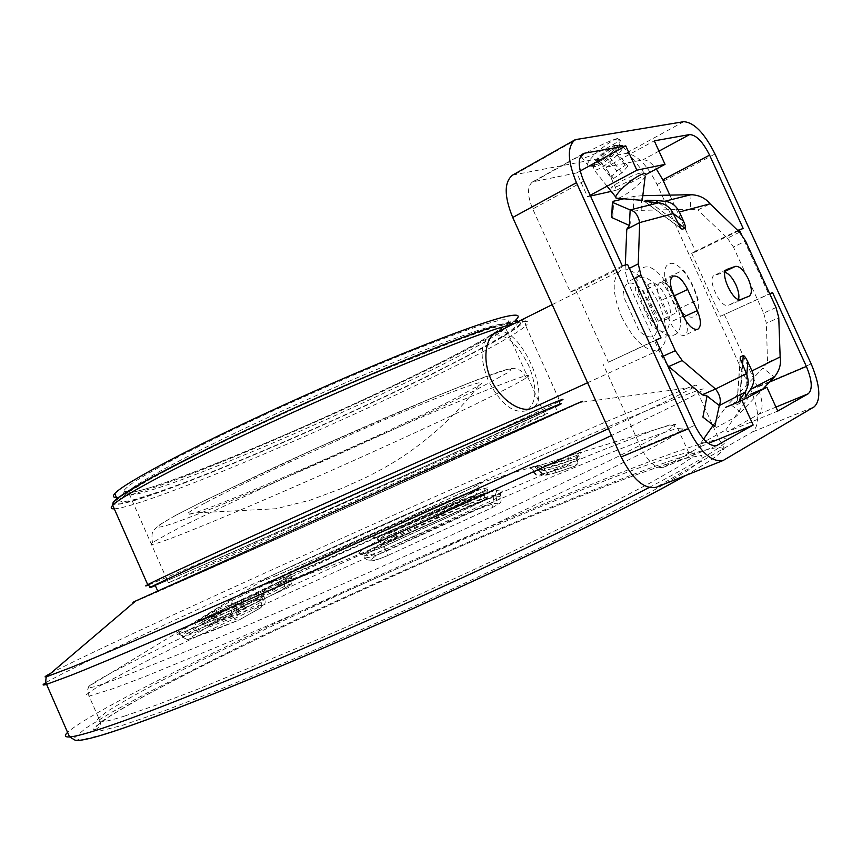 <?xml version="1.0" encoding="UTF-8"?>
<svg xmlns="http://www.w3.org/2000/svg" width="862" height="862" viewBox="0 0 862 862"><rect width="100%" height="100%" fill="white"/><g stroke="black" fill="none" stroke-linecap="round" stroke-linejoin="round"><path stroke-width="0.65" stroke-dasharray="4.31 3.23" d="M155.268 585.503L180.406 574.922C268.297 537.048 522.307 423.134 555.257 406.702L557.886 412.51C563.295 409.956 561.636 410.571 552.898 414.331L343.205 507.459L157.768 591.17L182.884 580.525C270.517 542.036 524.613 428.242 557.886 412.51M539.634 416.594L342.052 504.044L168.402 582.787L191.461 573.305C273.146 537.791 514.366 429.685 544.838 414.859C549.934 412.392 548.2 412.963 539.634 416.594M116.424 497.439C121.154 497.342 130.13 495.187 143.329 490.984C235.089 462.344 487.903 346.793 515.972 319.77L518.579 325.556C523.202 321.3 520.756 320.158 511.241 322.129C485.909 327.269 394.58 363.01 298.187 406.541C201.73 450.061 126.337 489.508 117.426 499.723C112.803 505.294 122.253 504.238 145.797 496.577C237.309 467.312 490.187 351.879 518.579 325.556M204.779 503.117C194.974 508.343 189.36 511.737 187.938 513.289C177.27 524.829 375.218 439.404 452.518 399.849L478.615 385.626C493.495 376.112 458.325 388.299 389.732 417.617C321.354 446.818 237.072 485.866 204.779 503.117M488.172 397.985C507.837 388.309 520.562 381.586 526.337 377.804C540.722 368.473 493.269 386.165 404.483 424.589C315.901 462.905 209.983 511.812 171.118 532.069L152.445 542.597C128.901 560.365 385.271 449.091 488.172 397.985M289.751 578.617L290.149 575.342C283.975 579.544 275.635 584.167 265.119 589.188L267.651 590.912C276.907 586.472 284.277 582.378 289.751 578.617L291.248 577.238C291.604 576.322 289.104 577.077 283.781 579.523L231.576 604.381L201.827 622.181L267.651 590.912L268.405 592.388L202.732 623.722L232.471 605.9L284.546 581.01C289.88 578.585 292.369 577.831 292.013 578.725L290.516 580.094C285.053 583.865 277.683 587.97 268.405 592.388L272.23 594.974C279.46 591.537 285.344 588.229 289.88 585.05L290.516 580.094M232.331 600.286L231.576 604.381L232.729 606.417L231.328 612.042L215.812 620.985C209.1 625.112 207.397 626.362 210.705 624.745L272.446 594.855L289.018 585.621C291.41 583.703 289.934 583.951 284.579 586.375L284.794 581.516L283.781 579.523L283.76 575.935C292.143 572.217 294.481 571.883 290.753 574.943C284.363 579.35 275.775 584.124 264.968 589.263L200.307 620.112C195.049 622.633 197.646 620.672 208.098 614.24L232.331 600.286L283.76 575.935M394.354 530.442C382.394 535.668 375.379 537.996 373.332 537.446C373.623 535.959 378.914 532.845 389.193 528.094L459.36 497.234C469.057 493.204 477.688 490.219 485.252 488.28C491.857 486.879 490.284 488.323 480.554 492.633L394.322 530.442C382.092 535.582 375.552 537.866 374.69 537.295L373.332 537.446M194.316 622.806C181.58 630.65 175.934 634.54 177.4 634.464L228.484 614.294C239.981 609.208 250.788 603.152 260.927 596.116C267.5 590.923 266.703 589.931 258.514 593.164L216.75 610.059L194.316 622.806L196.417 625.553L215.683 614.66L258.104 597.678L259.053 599.413L216.653 616.276L197.387 627.17C186.935 633.645 182.044 637.018 182.744 637.298L233.365 617.612L261.089 602.053C264.515 599.456 265.636 598.056 264.472 597.84L259.053 599.413L258.438 606.212C263.664 604.197 264.16 604.887 259.915 608.27L239.216 619.929L189.78 638.925C188.778 638.925 192.366 636.393 200.555 631.307L216.2 622.181L217.364 619.369L215.683 614.66L216.75 610.059M529.656 467.883L530.087 467.721C538.276 464.661 539.946 464.543 535.097 467.366C533.934 468.378 539.353 467.193 551.357 463.821C566.108 459.371 575.407 456.192 579.253 454.274C584.339 451.02 581.344 451.44 570.256 455.524L541.444 464.909L529.656 467.883L533.481 470.005L534.02 471.708L542.036 469.23C543.071 469.154 542.317 469.876 539.774 471.395L553.76 468.4L577.637 460.211C580.32 458.465 580.826 457.711 579.167 457.927L533.427 471.945L534.02 471.708L536.067 474.38L539.192 475.156L565.472 467.053C576.441 463.185 579.404 462.959 574.351 466.385L556.475 472.516L544.956 474.94L541.196 473.637L539.213 469.607C541.767 468.088 542.521 467.376 541.498 467.473L578.628 456.17C580.277 455.933 579.76 456.677 577.066 458.401L577.659 463.099L575.256 466.019L556.367 472.559L553.76 468.4M468.572 504.054L469.24 505.94L382.696 545.441C371.748 550.581 365.693 554.428 364.507 557.003L365.111 557.703C368.473 558.037 375.52 555.85 386.262 551.13L493.43 502.061C500.035 498.926 502.535 497.051 500.919 496.437L496.092 496.857C487.784 498.678 478.83 501.706 469.24 505.94L474.035 510.423L494.174 503.591C500.046 502.675 499.389 504.011 492.202 507.599L388.019 555.397C378.106 559.653 372.675 561.087 371.716 559.707C372.556 557.768 377.082 554.88 385.303 551.044L381.855 543.61L468.572 504.054C478.119 499.809 487.073 496.781 495.413 494.96L500.24 494.519C501.846 495.1 499.346 496.965 492.752 500.132L385.389 549.245L388.062 555.451C376.942 559.74 369.151 563.899 365.111 557.703L363.645 555.139C364.809 552.564 370.875 548.728 381.855 543.61L380.12 539.892C367.331 545.872 360.23 550.355 358.818 553.339C360.208 555.397 368.667 553.081 384.215 546.379L493.57 496.426C504.82 490.898 505.865 488.916 496.706 490.478C486.965 492.633 476.535 496.167 465.394 501.081L468.572 504.054M177.4 634.464L178.757 633.99L181.957 635.596L182.744 637.298L187.507 639.658L207.095 632.88L238.623 620.252L235.003 619.552L232.395 615.845L181.957 635.596L182.949 637.233L187.507 639.658L189.78 638.925M389.193 528.094L391.391 532.425L462.495 501.242L484.638 493.57L488.064 493.452L395.787 534.365C385.529 538.847 379.539 540.851 377.804 540.377L377.858 540.054C379.118 538.534 383.633 535.992 391.391 532.425L393.675 536.649C387.092 539.677 383.698 541.638 383.482 542.554C384.743 542.898 389.236 541.401 396.951 538.05L479.94 501.803C486.168 499.066 487.159 498.161 482.882 499.109L466.342 504.873L462.7 501.759L461.924 499.669L390.723 530.927C382.965 534.462 378.45 537.004 377.19 538.556L377.136 538.879C378.86 539.343 384.851 537.349 395.13 532.888L394.322 530.442L480.414 492.676L480.145 501.738L396.951 538.05M134.935 601.622C164.243 589.414 417.251 476.514 530.873 425.063L580.471 402.392L687.305 388.094L608.27 420.861C523.363 457.302 402.069 511.015 291.291 561.076C181.354 610.77 79.024 658.169 50.815 673.2M184.974 578.736L163.23 588.854L181.128 581.225L335.684 512.61L553.382 414.406L339.078 509.356L184.974 578.736M377.804 540.377L380.972 542.855C383.03 543.502 388.374 541.907 396.994 538.05L395.13 532.888L487.493 491.868L484.067 491.986L461.924 499.669L459.36 497.234M228.484 614.294L178.822 633.958L181.753 635.65C181.052 635.369 185.933 632.008 196.417 625.553M260.13 600.286L232.395 615.845L228.85 614.078L260.615 596.288L260.13 600.286C263.556 597.689 264.677 596.288 263.513 596.073L264.278 592.636L260.927 596.116M258.514 593.164L258.104 597.678L263.503 596.073L264.472 597.84C266.089 604.919 264.925 603.411 260.378 608.022L259.915 608.27M388.019 555.397L492.655 507.459L493.57 496.426M492.202 507.599L492.655 507.459C498.753 503.505 502.234 504.529 500.919 496.437L500.24 494.519L501.458 491.469C502.654 491.415 499.928 493.096 493.279 496.512L384.183 546.346L385.389 549.245C374.636 553.921 367.589 556.119 364.249 555.818L363.225 553.813C365.553 553.652 372.546 551.163 384.183 546.346L384.215 546.379M565.472 467.053C567.972 465.997 568.931 464.068 568.327 461.278L567.789 459.575L569.663 455.739L541.465 464.898L543.556 467.409M574.351 466.385L575.256 466.019C580.589 461.655 575.741 463.411 577.217 462.172L576.128 456.763L578.941 452.938C581.861 452 581.785 452.528 578.693 454.5L577.066 458.401L553.188 466.579L539.289 469.941L535.097 467.366M272.446 594.855L210.393 624.907L208.302 625.219L206.233 624.314L204.111 621.362L200.523 619.993L264.968 589.263M526.359 410.743C513.159 413.954 500.488 403.933 488.355 380.659C479.477 357.989 480.145 342.936 490.349 335.49C503.839 332.085 516.618 342.042 528.654 365.348C537.683 388.04 536.918 403.168 526.359 410.743L531.531 408.372C554.169 400.679 519.247 323.433 497.148 332.215M206.083 563.78C309.598 518.536 515.465 426.076 555.311 406.81L414.406 471.148L206.072 563.791L155.322 585.621L206.072 563.791M176.301 485.575C245.099 460.039 354.067 412.284 432.045 373.774C464.683 357.536 490.693 343.561 506.382 333.68C514.819 327.916 518.299 324.263 516.823 322.711L506.899 323.853L486.254 329.92L455.319 340.943L368.839 375.843C302.443 404.181 230.8 437.368 181.44 462.549L150.333 479.11L129.666 491.415L119.926 499.044C118.697 501.824 122.501 502.266 131.347 500.369C142.704 497.266 157.681 492.331 176.301 485.575M621.599 316.86C634.346 341.589 646.856 352.633 659.128 350.015C668.632 342.753 668.513 327.183 658.751 303.284C646.123 278.588 633.538 267.597 620.985 270.334C611.761 277.435 611.955 292.94 621.599 316.86M738.562 299.448L736.719 301.926L728.336 305.277C720.783 309.232 706.323 278.297 714.361 275.398L724.953 272.252M714.803 426.421L716.624 427.369L734.844 417.445L740.738 412.348L762.989 388.945M740.738 412.348L729.155 403.384L762.848 368.117L774.432 376.909M691.108 194.693L690.225 209.24L697.843 210.016L710.072 203.809M739.607 232.212L727.442 238.171L697.843 210.016M727.442 238.171L733.433 247.017L745.608 241.112M776.026 307.529L763.689 313.121L733.433 247.017M763.689 313.121L766.372 323.261L778.763 317.701M780.142 356.922L767.514 362.385L766.372 323.261M767.514 362.385L762.848 368.117M745.253 396.994L739.833 403.513L736.891 404.515L739.65 399.946L742.16 364.486M667.576 365.413L661.865 356.782L627.751 281.799L625.079 270.474L629.346 268.341M625.306 265.033L625.079 270.474M611.697 216.653L612.882 216.211L613.615 201.202M627.719 227.87L629.357 225.478M685.915 320.869C688.156 328.497 687.736 333.303 684.665 335.296C679.967 336.255 675.14 331.892 670.183 322.205L660.432 300.806C656.575 291.334 656.435 285.214 660.001 282.445C663.492 281.324 667.479 284.061 671.983 290.645M642.815 195.674L634.044 196.385L623.829 198.788M634.044 196.385L633.279 211.071L641.134 210.339L641.921 195.696M690.225 209.24L641.134 210.339M597.829 164.114C594.23 165.526 593.099 164.847 594.424 162.067C599.047 155.429 605.544 149.934 613.895 145.592L617.429 145.118C620.662 146.691 605.857 160.989 597.829 164.114M618.216 146.087C607.753 151.54 599.629 158.414 593.832 166.7L593.121 168.704C593.067 170.417 594.726 170.59 598.088 169.2C606.773 165.763 623.075 151.076 623.032 146.659L622.612 145.484L618.216 146.087M623.032 146.659L645.832 174.964L645.142 176.721C639.27 184.77 631.081 191.655 620.597 197.366L617.935 198.292M611.632 148.199L614.24 149.255L608.443 155.925L600.038 161.56L597.355 160.58L603.152 153.889L611.632 148.199L625.316 165.235L627.848 166.194L614.24 149.255M627.848 166.194L621.976 172.799L613.561 178.466L610.953 177.583L597.355 160.58M613.561 178.466L600.038 161.56M610.953 177.583L616.826 170.956L603.152 153.889M616.826 170.956L625.316 165.235M621.976 172.799L608.443 155.925M665.421 278.76L680.032 308.23L698.145 299.707C695.031 288.985 690.128 279.083 683.426 270.011L665.421 278.76M658.417 321.214L643.386 290.936L661.736 282.036C668.61 291.367 673.653 301.538 676.864 312.55L658.417 321.214M682.575 312.906C687.423 317 691.399 318.175 694.492 316.408C708.435 309.21 681.939 255.702 668.632 264.246C659.268 267.942 667.576 299.362 681.4 311.839M674.256 334.919C693.888 328.519 662.533 259.785 643.537 267.479C622.439 272.047 655.508 344.768 674.256 334.919M667.026 319.059C677.607 315.891 660.788 278.965 650.745 283.307C639.755 285.958 657.059 323.993 667.026 319.059M617.86 138.879C610.156 139.644 587.184 159.211 587.528 164.653L588.013 165.957L590.244 166.15C597.086 165.192 616.039 150.063 619.627 142.661L620.414 140.42L617.86 138.879M617.742 138.739C617.386 136.972 582.744 152.897 581.387 156.959L583.531 157.735C584.177 159.341 618.259 143.631 619.713 139.558L617.742 138.739M617.548 145.29C610.555 146.055 590.114 164.62 594.187 166.431L595.911 166.581C604.855 162.961 612.526 156.83 618.927 148.199C620.069 145.958 619.606 144.988 617.548 145.29M512.674 175.051L625.543 153.533C636.296 153.824 646.802 164.157 657.081 184.543L750.705 389.581C759.411 410.786 760.025 424.901 752.537 431.916L656.316 487.235M669.828 195.124L695.731 251.844L743.216 228.538M695.731 251.844L691.626 253.159L737.807 230.477M691.626 253.159L720.46 316.311L769.701 293.726M741.158 233.882L768.742 294.114M720.46 316.311L769.766 293.845M724.436 314.684L757.547 387.167C763.139 400.819 763.56 409.827 758.797 414.202L726.86 432.013L777.772 411.066M611.223 191.386L616.675 190.168L606.169 167.109L654.29 140.84M606.169 167.109L642.718 159.923C646.662 159.47 651.209 162.487 656.359 168.974M616.675 190.168L645.843 174.587M640.003 173.197C637.481 173.51 630.628 176.451 619.444 182.011C611.072 186.946 608.863 188.853 612.839 187.754C615.382 187.41 622.148 184.511 633.139 179.059C641.554 174.124 643.849 172.174 640.003 173.197M622.332 265.959L570.353 291.959L532.738 208.992C527.156 195.297 527.102 186.267 532.576 181.893L576.721 172.906L587.539 196.698L590.179 195.286M587.539 196.698L590.513 196.03M576.721 172.906L580.212 170.988M570.353 291.959L575.741 290.235L627.536 264.343M575.741 290.235L608.389 362.223L656.101 340.178M608.389 362.223L655.993 339.951M703.586 439.103L700.095 444.135L701.108 446.376L663.428 467.333C655.896 468.853 648.45 462.377 641.08 447.906L603.184 364.357M701.108 446.376L708.327 443.413M713.219 425.181L725.524 407.403L750.856 394.074L725.879 429.847L726.86 432.013M700.095 444.135L725.879 429.847M651.64 325.491L635.262 289.513C636.124 275.387 642.319 273.276 653.838 283.189L669.882 318.412C669.386 332.732 663.298 335.081 651.64 325.491M623.043 295.472C623.991 281.368 630.241 279.234 641.77 289.05L657.728 324.112C657.146 338.389 651.015 340.77 639.324 331.267L623.043 295.472M498.128 324.672C507.449 322.744 509.927 323.832 505.574 327.926C479.692 352.73 239.625 462.377 154.266 489.142C132.511 496.103 123.816 496.943 128.169 491.642C136.616 481.826 207.246 444.717 297.422 403.998C387.534 363.268 473.572 329.672 498.128 324.672M150.591 487.504C201.967 471.105 305.493 427.498 389.344 387.652C425.451 370.391 455.287 355.23 478.841 342.16C492.536 334.251 502.061 328.023 507.427 323.487C510.056 320.093 507.459 319.005 499.669 320.211L480.436 325.545C462.603 331.461 440.213 339.703 413.275 350.274C356.383 373.074 284.665 404.752 225.963 433.058L186.44 452.722C163.888 464.489 146.518 474.175 134.343 481.783C125.399 488.021 121.833 491.868 123.622 493.333C128.276 493.473 137.263 491.534 150.591 487.504M176.893 514.743L200.62 502.568L271.53 468.702C327.732 442.734 391.822 414.59 439.717 394.785L470.975 382.189L507.373 369.356C511.845 368.58 511.694 369.852 506.91 373.149L474.553 390.658C420.473 417.898 323.045 462.161 248.687 493.441C216.858 506.77 192.01 516.64 174.146 523.029C164.34 526.316 158.813 527.63 157.563 526.962C159.061 525.066 165.504 520.993 176.893 514.743M284.579 586.375L231.328 612.042M545.958 474.757C550.861 471.643 548.782 471.686 539.741 474.897M385.303 551.044L474.035 510.423M215.037 623.183L258.438 606.212M466.342 504.873L393.675 536.649M115.734 679.515C94.917 687.133 85.909 689.449 88.721 686.475C98.117 677.381 190.146 632.611 294.19 584.856C399.063 536.757 517.448 484.8 597.765 451.979L653.191 430.353L669.483 424.998L675.539 424.384L669.893 429.093L651.457 439.501L619.789 455.707L519.624 503.72C457.528 532.63 386.327 564.847 317.421 595.211L195.297 647.674L115.734 679.515M460.847 490.704C401.854 515.508 253.256 582.917 260.917 581.559L276.142 575.697C303.025 564.545 367.912 535.905 418.544 512.804C469.381 489.616 493.797 477.57 479.326 483.129L460.847 490.704M283.738 577.335L270.399 582.507C250.896 588.843 399.494 521.101 457.744 496.889L477.494 489.045C485.899 486.287 459.371 499.303 412.37 520.734C365.52 542.123 308.316 567.271 283.738 577.335M284.051 577.723C308.607 567.681 365.725 542.564 412.521 521.208C459.457 499.788 485.952 486.782 477.548 489.53L457.83 497.342C399.634 521.499 251.219 589.188 270.722 582.874L284.051 577.723M455.782 503.074L475.943 495.542C475.91 496.404 462.291 503.203 435.084 515.929C390.184 536.907 317.453 569.071 290.386 579.943L281.454 583.445C269.041 587.733 282.898 580.535 323.045 561.862C365.24 542.284 425.397 515.627 455.782 503.074M603.615 455.599C515.207 491.34 382.976 549.46 270.959 601.439C222.719 623.894 180.955 643.914 145.678 661.488L95.617 688.124L86.006 694.901L89.066 696.13L113.299 688.587L144.363 676.842L238.871 637.977C315.675 605.296 410.064 563.349 492.601 525.173L598.896 474.714L637.255 455.545L664.149 441.301L679.45 432.142L683.641 427.951L677.683 428.392C664.925 431.743 640.24 440.816 603.615 455.599M125.259 715.837C113.084 719.705 104.808 721.796 100.455 722.108L96.953 719.867L106.155 712.131C117.889 704.61 134.343 695.171 155.516 683.835C190.502 665.561 232.05 645.013 280.172 622.213C391.93 569.491 524.387 511.737 613.496 477.44C650.422 463.271 675.463 454.953 688.641 452.507L694.998 452.916L691.205 458.002L676.304 468.055L649.776 483.173L611.74 503.117L505.886 554.74C442.303 584.522 377.675 613.593 312.022 641.953L199.359 688.609L156.712 704.911L125.259 715.837M122.102 725.438L163.274 711.258L221.48 688.76L293.597 658.988C347.117 636.113 401.703 611.988 457.377 586.623L535.345 550.053L602.182 517.222L653.515 490.413L687.089 470.997L702.67 459.414L701.474 455.427L685.624 458.315C668.74 463.26 646.802 470.771 619.821 480.824C520.206 518.741 369.453 584.867 250.303 642.319L201.999 666.067C172.368 681.077 147.068 694.449 126.121 706.204L103.074 720.449L93.236 729.198L98.99 731.213L122.102 725.438M649.108 487.526C717.507 451.408 740.814 435.299 719.027 439.211C703.737 442.12 675.065 451.699 632.977 467.937C543.211 502.611 416.303 557.585 302.519 610.425C189.737 662.867 86.814 714.986 67.581 732.366M103.72 734.478L79.94 740.221L74.714 737.667L85.952 728.034L111.004 712.68L147.154 692.929L242.847 644.97C368.343 584.511 525.701 515.476 631.501 475.091C715.525 442.982 758.129 433.985 685.204 475.673M45.869 682.661C67.214 669.903 171.441 621.06 284.568 569.728C398.675 517.976 525.001 462.129 613.356 424.61C654.775 407.026 682.639 395.744 696.97 390.777C718.509 383.407 690.02 398.319 611.492 435.525M608.389 428.683C686.68 391.951 712.993 378.418 687.305 388.094C690.785 386.014 695.882 388.956 696.97 390.777L719.027 439.211L724.199 448.132C724.339 448.811 722.507 450.923 718.714 454.446C711.753 459.694 700.698 466.73 685.538 475.544M377.136 538.879L380.972 542.855L383.482 542.554M480.554 492.633L487.504 489.304L488.064 493.452C488.366 497.751 485.726 500.51 480.145 501.738L479.94 501.803M485.252 488.28L484.067 491.986M482.882 499.109L484.746 496.911L484.638 493.57M290.149 575.342L290.753 574.943L290.149 575.342M261.089 602.053L261.876 605.027L260.701 607.775L239.216 619.929M200.555 631.307L197.387 627.17M496.092 496.857C496.943 499.971 496.307 502.223 494.174 503.591M371.716 559.707C368.58 560.742 366.167 559.837 364.507 557.003M358.818 553.339L363.645 555.139M495.413 494.96L496.706 490.478M465.394 501.081L380.12 539.892M544.094 469.09L547.262 472.872L539.192 475.156L562.013 468.217L547.262 472.872M556.475 472.516L556.367 472.559C544.45 476.115 542.995 476.093 539.86 471.762L537.522 467.452L551.432 463.788L553.188 466.579M551.357 463.821L551.432 463.788C565.914 459.424 574.997 456.321 578.693 454.5L579.253 454.274M200.307 620.112L198.357 620.952C198.723 620.263 199.876 620.672 201.827 622.181L202.732 623.722C206.32 626.717 208.873 627.105 210.393 624.907L210.705 624.745M208.098 614.24L210.834 616.33M289.018 585.621L289.88 585.05C291.496 585.029 292.207 582.917 292.013 578.725L290.763 574.943M211.729 617.86L215.812 620.985M114.29 508.86C122.813 508.203 141.918 502.33 171.592 491.254C282.327 450.341 498.786 350.058 525.745 325.804L559.826 401.175C528.945 416.939 311.107 514.937 202.872 561.97L147.973 585.244M491.846 327.129C534.181 314.113 523.482 322.194 525.152 321.946L525.745 325.804C531.1 320.987 527.479 320.136 514.862 323.261M491.609 327.237L512.75 321.041L522.814 319.953L522.167 323.595C516.801 328.142 507.018 334.499 492.784 342.667L435.051 372.707C354.896 412.284 243.256 461.202 172.357 487.547C135.366 501.264 115.573 506.608 112.987 503.602M749.089 296.194L736.579 301.98M740.275 359.045L737.021 405M739.833 403.513L739.995 401.304M740.135 399.235L742.548 365.326M746.848 374.83L745.673 391.219M661.865 356.782L663.341 356.114M634.055 278.685L627.751 281.799M677.446 222.773L649.345 202.01M644.474 201.374L680.527 228.042M725.298 271.207L723.013 272.295M726.634 269.558L714.63 275.29M740.921 299.448L728.336 305.277M673.524 294.556L660.432 300.806M683.329 316.063L670.183 322.205M677.381 222.622L649.495 202.02M658.751 202.829L673.2 213.474M515.735 173.941L578.133 138.685M724.36 459.888L657.534 486.653M752.537 431.916L814.245 406.799M811.185 363.904L750.705 389.581M683.706 121.693L625.543 153.533M657.081 184.543L714.997 154.007M769.518 382.082L757.547 387.167M758.797 414.202L775.962 407.101M658.988 151.13L642.718 159.923M534.375 181.235L581.57 154.945M583.757 181.171L532.738 208.992M641.08 447.906L694.847 425.354M716.365 445.719L664.074 467.021M544.838 414.859L505.574 327.926L503.063 327.323C468.012 354.562 234.442 461.86 150.807 487.418C133.599 492.87 123.309 493.851 124.408 493.107L123.794 492.655L124.656 491.394L128.169 491.642L166.862 579.307M166.894 579.372L168.402 582.787M116.952 498.635L117.426 499.723M478.615 385.626C464.23 404.364 447.949 421.302 429.782 436.463C410.754 451.796 394.915 463.109 364.604 478.119L342.171 488.258L310.428 500.079L276.174 508.731L187.938 513.289M526.337 377.804C523.04 372.546 520.497 369.917 518.73 369.895C514.668 369.626 518.773 366.242 502.654 370.585L478.259 379.345L434.103 397.08L313.79 449.371L205.781 499.982L175.729 515.314L159.481 524.818L154.384 529.634C152.057 531.164 151.41 535.485 152.445 542.597M351.093 484.088L352.472 483.496L351.093 484.088M569.663 455.739L668.503 425.602C670.528 424.503 673.588 425.429 677.683 428.392L688.641 452.507C689.578 454.737 689.352 456.407 687.973 457.506C674.957 460.998 652.135 468.82 619.509 480.964C514.215 521.047 351.61 592.733 230.003 652.2C196.202 668.901 166.603 684.094 141.196 697.778L111.629 714.91L96.156 726.127C94.701 729.144 94.809 730.082 96.469 728.961C99.389 727.129 100.725 724.845 100.455 722.108L89.066 696.13C86.75 686.001 87.924 690.958 88.721 686.475L260.917 581.559C255.486 581.785 401.649 515.616 460.383 490.866L479.326 483.129L530.087 467.721C535.367 465.523 538.416 465.631 539.235 468.023L539.903 470.329C542.155 472.947 542.877 474.175 542.079 474.014L539.623 474.93C536.627 475.619 534.569 474.628 533.427 471.945L532.888 470.232C531.207 468.131 529.893 467.452 528.956 468.206L541.465 464.898M276.971 575.256L265.701 579.824L270.722 582.874C278.06 586.516 274.148 585.05 281.454 583.445C318.897 571.14 355.176 556.83 390.292 540.528L433.769 519.032L475.943 495.542L477.494 489.045C478.819 484.078 480.166 481.901 481.535 482.537C487.633 480.533 456.871 495.37 408.146 517.459C359.389 539.601 301.786 564.966 276.971 575.256M559.826 401.175L559.222 404.343M587.582 382.739L659.128 350.015M552.208 304.642L620.985 270.334M749.218 296.14L736.719 301.926M740.156 358.312L736.891 404.515M680.894 228.473L644.151 201.299M726.881 269.418L714.361 275.398M672.985 276.152L660.001 282.445M697.789 329.273L684.665 335.296M594.424 162.067L593.832 166.7M607.085 186.192L593.121 168.704M617.429 145.118L622.612 145.484M581.387 156.959L587.528 164.653M594.187 166.431L588.013 165.957M532.576 181.893L582.992 153.792M663.428 467.333L717.055 445.492M618.927 148.199L619.627 142.661M619.713 139.558L620.414 140.42"/><path stroke-width="1.29" d="M555.257 406.702C560.612 404.041 558.899 404.526 550.118 408.179C526.79 417.844 436.948 457.388 340.199 500.714C243.418 544.062 166 579.404 155.074 585.061C152.294 586.483 152.358 586.634 155.268 585.503M515.972 319.77C520.54 315.395 518.04 314.145 508.461 315.998C483 320.815 391.563 356.286 295.192 399.828C198.756 443.359 123.503 483.108 114.743 493.635C112.469 496.2 113.03 497.46 116.424 497.439M580.471 402.392C583.919 400.733 583.294 400.884 578.617 402.845L435.644 466.051L135.657 601.008C132.263 602.624 132.026 602.829 134.935 601.622M559.222 404.343L555.3 406.799C568.306 400.518 560.429 403.578 531.66 415.969C483.076 436.937 364.26 489.691 270.959 531.8C177.41 574.017 134.213 594.295 155.322 585.621C144.568 589.727 153.091 585.955 150.322 586.925L147.714 584.673C158.155 579.102 222.256 549.59 309.598 510.315C396.843 471.094 490.521 429.707 532.964 411.551C559.535 400.194 568.489 396.735 559.826 401.175M497.148 332.215C486.168 335.684 481.535 358.517 491.006 379.366C500.337 400.248 520.993 413.049 531.531 408.372L587.582 382.739M724.953 272.252C728.853 273.61 732.506 277.79 735.922 284.816C738.562 290.85 739.445 295.731 738.562 299.448M748.313 278.997C752.02 287.94 752.321 293.651 749.218 296.14L740.921 299.448C733.465 303.37 718.919 272.273 726.881 269.418L735.437 266.369C739.564 265.959 743.863 270.172 748.313 278.997M707.055 396.035L702.907 417.122L714.803 426.421L719.317 405.549L707.055 396.035L702.174 394.785L715.535 389.021C720.104 395.076 721.365 400.582 719.317 405.549L745.048 392.178C748.701 386.499 749.143 380.336 746.373 373.699L740.156 358.312L740.426 356.89L743.238 355.564C744.294 355.607 745.802 357.676 747.785 361.771L751.966 370.919C754.713 377.513 754.272 383.633 750.63 389.279L745.253 396.994L745.673 391.219M762.989 388.945L774.432 376.909L750.63 389.279M673.2 213.474L683.512 221.081L679.364 211.998C676.207 205.652 671.347 202.085 664.785 201.266L655.562 200.469L658.751 202.829M642.815 195.674L691.108 194.693C699.136 195.071 705.45 198.109 710.072 203.809L679.364 211.998M774.432 376.909C779.453 370.649 781.349 363.99 780.142 356.922L778.763 317.701L776.026 307.529L745.608 241.112L739.607 232.212L710.072 203.809M739.65 399.946L745.048 392.178M649.495 202.02L647.114 200.253L644.151 201.299L658.611 202.807C665.205 203.637 670.086 207.236 673.276 213.625L639.679 222.579L638.246 263.912L640.972 275.29L675.291 350.683L682.23 360.521L715.535 389.021L746.373 373.699M682.23 360.521L668.793 366.544L702.174 394.785M668.793 366.544L667.576 365.413M623.829 198.788L613.615 201.202L612.397 202.333L630.165 209.919C635.057 211.233 638.225 215.457 639.679 222.579L626.771 229.227L625.306 265.033M612.86 202.581L611.697 216.653M612.117 217.687L629.271 225.435M629.368 225.197L630.165 209.919L658.611 202.807M626.771 229.227L627.719 227.87C629.734 225.672 630.37 223.172 629.626 220.403M673.276 213.625L680.894 228.473L682.111 229.217L685.139 228.344L677.381 222.622M673.524 294.556C669.645 285.031 669.462 278.9 672.985 276.152C677.726 275.172 682.618 279.611 687.65 289.449L697.304 310.6C701.248 320.244 701.409 326.472 697.789 329.273C693.134 330.211 688.318 325.804 683.329 316.063L673.524 294.556M671.983 290.645L685.915 320.869M683.512 221.081C685.301 225.219 685.84 227.643 685.139 228.344M647.114 200.253L655.562 200.469M617.935 198.292L616.082 198.131L615.791 197.096C615.813 193.034 632.579 178.154 641.177 174.62C644.431 173.24 645.983 173.348 645.832 174.964M681.4 311.839L682.575 312.906M512.728 217.493C504.054 196.083 504.033 181.936 512.674 175.051L575.202 139.698C567.002 146.389 567.422 160.709 576.441 182.69L512.728 217.493L621.19 456.946L688.361 428.78L576.441 182.69M688.361 428.78C700.181 452.054 711.796 462.614 723.207 460.459L814.245 406.799C821.217 399.882 820.204 385.583 811.185 363.904L714.997 154.007C704.513 133.114 694.082 122.339 683.706 121.693L575.202 139.698M723.207 460.459L656.316 487.235C644.431 489.648 632.719 479.552 621.19 456.946M656.359 168.974L662.824 179.813L709.588 155.128L743.216 228.538L739.262 229.755L741.158 233.882M662.824 179.813L669.828 195.124M737.807 230.477L739.262 229.755M769.766 293.845L772.546 292.563L806.39 366.436L769.518 382.082M769.701 293.726L772.546 292.563M775.962 407.101L808.276 393.751C812.78 389.441 812.144 380.336 806.39 366.436M808.276 393.751L777.772 411.066L766.911 387.286L741.934 400.474L753.151 425.052L716.365 445.719M645.843 174.587L665.033 164.351L654.29 140.84L689.6 134.569L658.988 151.13M590.179 195.286L636.856 170.18L665.033 164.351M590.513 196.03L611.223 191.386M580.212 170.988L625.78 145.893L636.856 170.18M581.57 154.945L584.727 153.177L625.78 145.893M584.727 153.177L582.992 153.792C577.745 158.058 578.003 167.185 583.757 181.171L622.332 265.959L627.536 264.343L661.014 337.915L655.993 339.951L694.847 425.354C702.358 440.159 709.76 446.872 717.055 445.492L717.669 445.18M656.101 340.178L661.014 337.915M708.327 443.413L753.151 425.052M703.586 439.103L713.219 425.181M725.524 407.403L741.934 400.474M750.856 394.074L766.911 387.286M709.588 155.128C702.842 141.734 696.184 134.881 689.6 134.569M67.581 732.366C64.111 735.695 64.779 737.215 69.585 736.945C74.057 736.654 82.396 734.607 94.594 730.804C136.508 717.777 232.18 679.806 346.653 629.68C461.051 579.587 580.018 523.46 649.108 487.526M685.204 475.673C632.859 505.66 514.355 563.554 388.04 619.724C261.703 675.927 149.546 720.686 103.72 734.478M611.492 435.525C538.502 469.887 420.645 523.536 310.428 572.379C200.146 621.265 109.905 659.904 70.382 675.549L46.57 684.353C42.195 685.624 41.958 685.064 45.869 682.661M50.815 673.2C44.943 676.358 43.574 677.532 46.688 676.713L72.052 667.069C111.403 651.079 201.471 612.149 311.053 563.479C420.559 514.829 537.058 461.967 608.389 428.683M514.862 323.261L495.725 329.047C451.731 343.572 357.234 382.62 270.549 422.639C183.757 462.678 121.413 495.833 112.717 505.294C110.336 507.804 110.864 508.989 114.29 508.86M112.987 503.602C110.832 498.602 166.474 467.495 255.077 426.054C343.507 384.657 445.6 342.246 491.609 327.237M147.973 585.244C144.967 586.354 144.891 586.171 147.714 584.673L112.717 505.294C112.222 503.688 114.452 500.833 119.387 496.76L151.087 477.753L216.534 444.393C309.566 399.117 438.812 344.315 491.846 327.129M691.108 194.693L664.785 201.266M740.426 356.89L740.275 359.045M739.995 401.304L740.135 399.235M742.548 365.326L743.238 355.564M747.785 361.771L746.848 374.83M780.142 356.922L751.966 370.919M663.341 356.114L675.291 350.683M640.972 275.29L634.055 278.685M629.346 268.341L638.246 263.912M680.527 228.042L682.111 229.217M735.437 266.369L725.298 271.207M687.65 289.449L674.698 295.623M697.304 310.6L684.288 316.666M155.074 585.061L157.638 590.869M114.743 493.635L116.952 498.635M685.538 475.544C632.923 505.66 514.237 563.629 387.771 619.864C261.186 676.153 149.32 720.847 102.503 734.93C83.118 740.673 76.966 740.943 74.897 740.049L69.585 736.945L46.57 684.353C45.083 682.532 46.128 676.422 46.688 676.713L135.657 601.008M490.349 335.49L552.208 304.642M710.708 398.869C707.594 396.035 705.493 394.85 704.416 395.292M611.664 217.429L612.397 202.333M615.791 197.096L607.085 186.192M645.142 176.721L642.233 200.35L616.082 198.131"/></g></svg>
